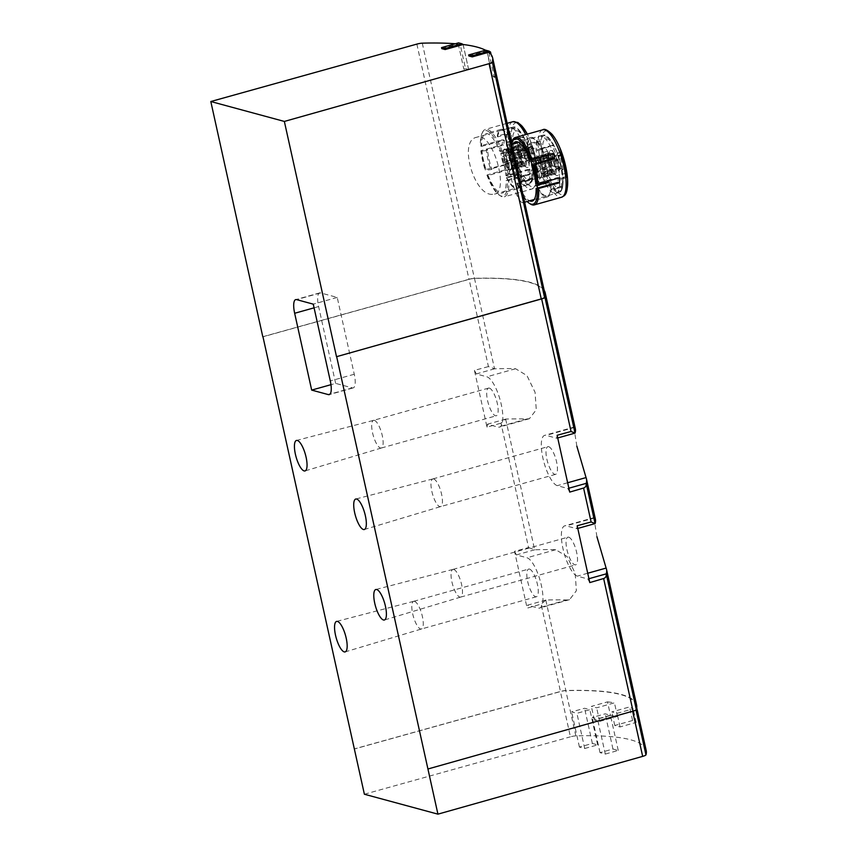 <?xml version="1.0" encoding="UTF-8"?>
<svg xmlns="http://www.w3.org/2000/svg" width="857" height="857" viewBox="0 0 857 857"><rect width="100%" height="100%" fill="white"/><g stroke="black" fill="none" stroke-linecap="round" stroke-linejoin="round"><path stroke-width="0.64" stroke-dasharray="4.29 3.21" d="M532.904 161.791A10.97 3.342 74.3 0 1 534.307 157.142A10.97 3.342 74.3 0 1 539.396 163.558L541.495 164.126A16.722 5.088 74.3 0 1 543.724 174.175L541.635 173.607A10.97 3.342 74.3 0 1 540.231 178.267A10.97 3.342 74.3 0 1 535.132 171.85L533.033 171.282A16.722 5.088 74.3 0 1 530.804 161.223L532.904 161.791L548.876 156.885A156.67 26.663 -12.5 0 0 547.237 156.617A16.722 5.088 -105.7 0 0 549.466 166.676A156.67 26.663 167.5 0 1 551.115 166.944L549.99 167.683A10.97 3.342 -105.7 0 0 553.901 173.832A10.97 3.342 -105.7 0 0 555.09 174.1A10.97 3.342 -105.7 0 0 556.482 169.44L559.16 169.118A156.67 26.663 167.5 0 1 560.157 169.568A16.722 5.088 -105.7 0 0 557.928 159.52A156.67 26.663 -12.5 0 0 556.932 159.07L554.254 159.391A10.97 3.342 -105.7 0 0 549.155 152.975A10.97 3.342 -105.7 0 0 548.287 153.81A10.97 3.342 -105.7 0 0 547.762 157.634M539.396 163.558L554.254 159.391M556.932 159.07A13.037 3.974 -105.7 0 0 549.466 151.453A13.037 3.974 -105.7 0 0 548.876 156.885M502.995 153.703A10.97 3.342 74.3 0 1 504.387 149.043A10.97 3.342 74.3 0 1 509.487 155.46L511.586 156.028A16.722 5.088 74.3 0 1 513.814 166.076L511.715 165.508A10.97 3.342 74.3 0 1 510.322 170.168A10.97 3.342 74.3 0 1 505.223 163.751L503.123 163.184A16.722 5.088 74.3 0 1 500.895 153.124L502.995 153.703L518.967 148.786A156.67 26.663 -12.5 0 0 517.328 148.518A16.722 5.088 -105.7 0 0 519.556 158.577A156.67 26.663 167.5 0 1 521.195 158.845L520.081 159.584A10.97 3.342 -105.7 0 0 523.991 165.733A10.97 3.342 -105.7 0 0 525.17 166.001A10.97 3.342 -105.7 0 0 526.573 161.341L529.251 161.02A156.67 26.663 167.5 0 1 530.247 161.47A16.722 5.088 -105.7 0 0 528.019 151.421A156.67 26.663 -12.5 0 0 527.023 150.971L524.345 151.293A10.97 3.342 -105.7 0 0 519.246 144.876A10.97 3.342 -105.7 0 0 518.378 145.711A10.97 3.342 -105.7 0 0 517.842 149.536M509.487 155.46L524.345 151.293M527.023 150.971A13.037 3.974 -105.7 0 0 519.546 143.355A13.037 3.974 -105.7 0 0 518.967 148.786M492.014 194.346C473.814 195.214 458.131 140.28 476.728 137.27C492.529 130.639 509.776 191.775 494.5 194.143L492.014 194.346M488.758 52.245L494.328 77.387A261.781 44.553 -12.5 0 0 492.379 76.059L487.119 51.109L485.651 50.188M544.773 293.04A261.781 44.553 -12.5 0 0 474.424 278.429A5.228 0.889 -12.5 0 0 469.015 279.371L262.97 336.79M441.762 48.624L458.27 43.996A261.781 44.553 -12.5 0 0 455.346 43.75M458.27 43.996L463.841 69.128L465.544 68.656L460.027 43.771L458.549 42.85M463.101 44.51L468.672 69.642A261.781 44.553 -12.5 0 0 463.841 69.128M468.854 55.962L486.808 50.927A261.781 44.553 -12.5 0 0 485.523 50.22M486.808 50.927L492.379 76.059M521.924 202.434C514.8 200.056 500.831 144.951 508.319 144.887C512.368 141.501 525.844 203.934 522.706 202.691L521.924 202.434M262.949 336.694L469.068 279.253L488.426 366.592L494.628 368.799A261.267 44.468 167.5 0 1 515.603 368.735L526.969 375.602L535.068 392.313L536.257 409.764L529.433 418.677L526.755 419.009A261.267 44.468 -12.5 0 0 505.78 419.073L500.97 423.154L528.555 547.569L514.543 551.33L527.141 608.149L541.088 604.121L560.457 691.46L354.177 748.954M544.184 290.384A261.267 44.468 -12.5 0 0 474.467 278.321A5.228 0.889 -12.5 0 0 469.068 279.253M576.857 446.208L574.651 432.389L574.908 427.322A261.267 44.468 167.5 0 1 575.315 428.607M596.922 536.696L594.704 522.866L594.962 517.799A261.267 44.468 167.5 0 1 595.379 519.096M636.612 705.097A261.267 44.468 -12.5 0 0 565.856 690.528A5.228 0.889 -12.5 0 0 560.457 691.46M528.555 547.569L534.757 549.776A261.267 44.468 167.5 0 1 555.732 549.712L567.098 556.568L575.186 573.279L576.375 590.73L569.551 599.654L566.873 599.975A261.267 44.468 -12.5 0 0 545.898 600.039L541.088 604.121M488.426 366.592L474.424 370.363L487.022 427.172L500.97 423.154M646.189 750.486A261.781 44.553 -12.5 0 0 575.84 735.884A5.228 0.889 -12.5 0 0 570.43 736.816L560.403 691.578L354.348 748.997M632.648 711.224L632.627 711.128A5.228 0.889 -12.5 0 0 635.926 709.617A261.781 44.553 -12.5 0 0 636.162 705.247A261.781 44.553 -12.5 0 0 565.813 690.646A5.228 0.889 -12.5 0 0 560.403 691.578M632.584 720.501L614.79 725.493L620.061 726.929L636.194 722.397A261.781 44.553 -12.5 0 0 632.584 720.501L629.584 706.929L611.78 711.921L617.051 713.356L633.184 708.825A261.781 44.553 -12.5 0 0 629.584 706.929M636.194 722.397L633.184 708.825M610.505 715.445L594.372 719.966L599.654 721.401L617.458 716.409A261.781 44.553 -12.5 0 0 610.505 715.445L607.495 701.872L591.362 706.393L596.643 707.828L614.448 702.836A261.781 44.553 -12.5 0 0 607.495 701.872M617.458 716.409L614.448 702.836M605.299 754.074L618.24 750.443L612.959 749.018L600.018 752.65L605.299 754.074L597.49 718.884L610.43 715.252L605.16 713.827L592.219 717.459L597.49 718.884M584.71 748.504L597.65 744.872L592.369 743.447L579.428 747.068L584.71 748.504L576.911 713.313L589.852 709.682L584.57 708.257L571.63 711.878L576.911 713.313M364.386 794.235L570.43 736.816M632.627 711.128L427.9 768.911M614.79 725.493L611.78 711.921M620.061 726.929L617.051 713.356M594.372 719.966L591.362 706.393M599.654 721.401L596.643 707.828M618.24 750.443L610.43 715.252M612.959 749.018L605.16 713.827M600.018 752.65L592.219 717.459M597.65 744.872L589.852 709.682M592.369 743.447L584.57 708.257M579.428 747.068L571.63 711.878M548.662 446.69A14.365 4.371 74.3 0 1 556.268 460.584A14.365 4.371 74.3 0 1 555.604 474.35A14.365 4.371 74.3 0 1 547.505 461.698A14.365 4.371 74.3 0 1 547.848 446.679A14.365 4.371 74.3 0 1 548.662 446.69M569.723 492.089L567.848 488.511L557.296 485.651A26.128 7.959 74.3 0 1 543.456 460.402A26.128 7.959 74.3 0 1 544.666 435.356A26.128 7.959 74.3 0 1 546.155 435.377L556.707 438.238L557.125 435.281M557.725 437.959L556.707 438.238M568.866 488.222L567.848 488.511M568.716 537.178A14.365 4.371 74.3 0 1 576.332 551.062A14.365 4.371 74.3 0 1 575.668 564.838A14.365 4.371 74.3 0 1 567.57 552.187A14.365 4.371 74.3 0 1 567.902 537.168A14.365 4.371 74.3 0 1 568.716 537.178M589.787 582.578L587.913 579L577.35 576.14A26.128 7.959 74.3 0 1 563.52 550.88A26.128 7.959 74.3 0 1 564.731 525.844A26.128 7.959 74.3 0 1 566.209 525.866L576.772 528.726L577.189 525.759M577.779 528.437L576.772 528.726M588.93 578.711L587.913 579M545.898 600.039L527.558 605.181L527.141 608.149M534.757 549.776L516.417 554.918L526.98 557.768A26.128 7.959 74.3 0 1 540.81 583.028A26.128 7.959 74.3 0 1 539.599 608.063A26.128 7.959 74.3 0 1 538.121 608.042L527.558 605.181M514.543 551.33L516.417 554.918M529.487 569.08A14.365 4.371 74.3 0 1 537.093 582.974A14.365 4.371 74.3 0 1 536.428 596.74A14.365 4.371 74.3 0 1 528.33 584.088A14.365 4.371 74.3 0 1 528.673 569.069A14.365 4.371 74.3 0 1 529.487 569.08M494.628 368.799L476.299 373.941L486.851 376.801A26.128 7.959 74.3 0 1 500.692 402.051A26.128 7.959 74.3 0 1 499.481 427.097A26.128 7.959 74.3 0 1 498.003 427.075L487.44 424.215L487.022 427.172M505.78 419.073L487.44 424.215M474.424 370.363L476.299 373.941M489.358 388.114A14.365 4.371 74.3 0 1 496.974 401.997A14.365 4.371 74.3 0 1 496.31 415.774A14.365 4.371 74.3 0 1 488.211 403.122A14.365 4.371 74.3 0 1 488.544 388.103A14.365 4.371 74.3 0 1 489.358 388.114M511.715 165.508L526.573 161.341M505.223 163.751L520.081 159.584M521.195 158.845A13.037 3.974 -105.7 0 0 526.219 167.147A13.037 3.974 -105.7 0 0 526.894 167.458A13.037 3.974 -105.7 0 0 529.251 161.02M468.672 69.642L463.144 44.521M463.412 44.693L460.027 43.771M468.929 69.567L465.544 68.656M494.328 77.387L496.032 76.905L491.072 54.527M490.515 52.02L487.119 51.109M496.032 76.905L492.636 75.994M541.635 173.607L556.482 169.44M535.132 171.85L549.99 167.683M551.115 166.944A13.037 3.974 -105.7 0 0 556.129 175.246A13.037 3.974 -105.7 0 0 556.804 175.546A13.037 3.974 -105.7 0 0 559.16 169.118M503.123 163.184L519.556 158.577M500.895 153.124L517.328 148.518M511.586 156.028L528.019 151.421M513.814 166.076L530.247 161.47M511.522 165.712A10.455 3.182 74.3 0 1 510.172 169.665A10.455 3.182 74.3 0 1 505.534 164.094L503.188 153.499A10.455 3.182 74.3 0 1 504.537 149.547A10.455 3.182 74.3 0 1 509.176 155.117L511.522 165.712L525.416 161.812A10.455 3.182 74.3 0 1 524.077 165.765A10.455 3.182 74.3 0 1 519.438 160.195L517.082 149.6A10.455 3.182 74.3 0 1 518.431 145.647A10.455 3.182 74.3 0 1 523.07 151.218L525.416 161.812M533.033 171.282L549.466 166.676M530.804 161.223L547.237 156.617M541.495 164.126L557.928 159.52M543.724 174.175L560.157 169.568M541.431 173.81A10.455 3.182 74.3 0 1 540.092 177.763A10.455 3.182 74.3 0 1 535.454 172.193L533.097 161.598A10.455 3.182 74.3 0 1 534.447 157.645A10.455 3.182 74.3 0 1 539.085 163.216L541.431 173.81L555.325 169.911A10.455 3.182 74.3 0 1 553.986 173.864A10.455 3.182 74.3 0 1 549.348 168.293L547.002 157.699A10.455 3.182 74.3 0 1 548.341 153.746A10.455 3.182 74.3 0 1 552.979 159.316L555.325 169.911M505.534 164.094L519.438 160.195M503.188 153.499L517.082 149.6M509.176 155.117L523.07 151.218M524.173 165.165A9.93 3.021 74.3 0 1 523.938 165.262A9.93 3.021 74.3 0 1 522.416 164.683L518.324 146.258A9.93 3.021 74.3 0 1 518.571 146.151A9.93 3.021 74.3 0 1 520.092 146.729L524.173 165.165L514.586 167.843A9.93 3.021 74.3 0 1 514.35 167.951A9.93 3.021 74.3 0 1 512.829 167.372L522.416 164.683M535.454 172.193L549.348 168.293M533.097 161.598L547.002 157.699M539.085 163.216L552.979 159.316M554.083 173.253A9.93 3.021 74.3 0 1 553.847 173.36A9.93 3.021 74.3 0 1 552.326 172.782L548.244 154.356A9.93 3.021 74.3 0 1 548.48 154.249A9.93 3.021 74.3 0 1 550.001 154.828L554.083 173.253L544.506 175.942A9.93 3.021 74.3 0 1 544.259 176.049A9.93 3.021 74.3 0 1 542.738 175.471L552.326 172.782M512.829 167.372L508.747 148.947L518.324 146.258M508.747 148.947A9.93 3.021 74.3 0 1 508.983 148.839A9.93 3.021 74.3 0 1 510.504 149.418L520.092 146.729M510.504 149.418L514.586 167.843M542.738 175.471L538.657 157.045L548.244 154.356M538.657 157.045A9.93 3.021 74.3 0 1 538.903 156.938A9.93 3.021 74.3 0 1 540.413 157.517L550.001 154.828M540.413 157.517L544.506 175.942M433.642 478.945A14.365 4.371 74.3 0 1 441.248 492.796A14.365 4.371 74.3 0 1 440.616 506.605A14.365 4.371 74.3 0 1 440.594 506.605A14.365 4.371 74.3 0 1 432.496 493.953A14.365 4.371 74.3 0 1 432.828 478.934A14.365 4.371 74.3 0 1 432.849 478.924A14.365 4.371 74.3 0 1 433.642 478.945M453.707 569.434A14.365 4.371 74.3 0 1 461.302 583.285A14.365 4.371 74.3 0 1 460.67 597.083A14.365 4.371 74.3 0 1 460.648 597.093A14.365 4.371 74.3 0 1 452.56 584.442A14.365 4.371 74.3 0 1 452.892 569.423A14.365 4.371 74.3 0 1 452.914 569.412A14.365 4.371 74.3 0 1 453.707 569.434M414.467 601.335A14.365 4.371 74.3 0 1 422.072 615.187A14.365 4.371 74.3 0 1 421.44 628.995A14.365 4.371 74.3 0 1 421.419 628.995A14.365 4.371 74.3 0 1 413.32 616.344A14.365 4.371 74.3 0 1 413.652 601.325A14.365 4.371 74.3 0 1 413.674 601.314A14.365 4.371 74.3 0 1 414.467 601.335M374.348 420.369A14.365 4.371 74.3 0 1 381.943 434.22A14.365 4.371 74.3 0 1 381.322 448.018A14.365 4.371 74.3 0 1 381.29 448.029A14.365 4.371 74.3 0 1 373.202 435.377A14.365 4.371 74.3 0 1 373.534 420.358A14.365 4.371 74.3 0 1 373.556 420.348A14.365 4.371 74.3 0 1 374.348 420.369M335.644 383.379L318.611 306.56A15.672 4.778 74.3 0 1 319.661 292.901A15.672 4.778 74.3 0 1 320.55 292.912L337.23 297.422L354.262 374.241A15.672 4.778 74.3 0 1 353.213 387.9A15.672 4.778 74.3 0 1 352.323 387.889L335.644 383.379L330.963 384.686M337.23 297.422L313.266 304.149M523.231 149.139L520.595 149.879A113.306 19.282 167.5 0 1 526.937 151.593L527.591 151.314A35.533 6.053 167.5 0 0 521.602 149.686L523.231 149.139L525.02 157.174L523.381 157.731A35.533 6.053 167.5 0 1 528.769 158.791A35.533 6.053 167.5 0 1 529.369 159.348L528.715 159.627A113.306 19.282 -12.5 0 0 528.223 159.434A113.306 19.282 -12.5 0 0 522.384 157.913L525.02 157.174M522.384 157.913A112.995 105.893 105.1 0 0 520.595 149.879L505.212 154.185L507.001 162.23L505.255 161.759A15.158 4.617 74.3 0 1 503.477 153.714L505.212 154.185M535.957 165.133L532.047 166.226L533.15 171.325A28.881 8.795 -105.7 0 0 533.118 170.511A112.631 19.175 -12.5 0 0 532.84 170.2L536.782 169.086L535.957 165.133A23.257 7.081 -105.7 0 0 531.951 147.05L528.03 148.154L527.269 145.058A112.631 19.175 167.5 0 1 527.548 145.379A28.881 8.795 -105.7 0 0 515.496 127.811A28.881 8.795 -105.7 0 0 510.194 140.677A112.631 19.175 167.5 0 1 511.34 140.752L513.707 144.276A23.257 7.081 -105.7 0 0 517.714 162.348C518.249 164.437 517.982 165.615 516.91 165.883A112.631 19.175 -12.5 0 0 515.764 165.808A28.881 8.795 -105.7 0 0 527.644 183.334A28.881 8.795 -105.7 0 0 533.15 171.325M510.194 140.677L513.911 139.552A116.841 19.882 167.5 0 1 515.282 139.637L517.628 143.173A23.257 7.081 -105.7 0 0 521.634 161.255C522.17 163.344 521.902 164.512 520.852 164.78L516.91 165.883L520.852 164.78A116.841 19.882 -12.5 0 0 519.481 164.683L515.764 165.808M531.951 147.05L531.211 143.955L527.216 145.037L531.211 143.955A116.841 19.882 167.5 0 1 531.565 144.33L527.548 145.379L526.552 147.865A30.831 9.384 -105.7 0 0 522.031 137.259L511.961 140.087L511.875 140.73L523.852 137.366A29.781 9.073 -105.7 0 0 517.703 128.721A29.781 9.073 -105.7 0 0 513.214 127.029A29.781 9.073 -105.7 0 0 509.669 133.521A2.614 2.046 8.1 0 0 507.344 133.285L497.285 136.113A30.831 9.384 74.3 0 1 500.949 129.386A30.831 9.384 74.3 0 1 511.961 140.087M532.047 166.226A23.257 7.081 -105.7 0 0 528.03 148.154M528.715 159.627A112.995 105.893 105.1 0 0 526.937 151.593M528.662 159.648L527.098 151.657A10.873 3.31 74.3 0 1 528.876 159.702L513.332 163.944L511.543 155.899L513.289 156.37A15.158 4.617 74.3 0 1 515.068 164.415L513.332 163.944M527.098 151.657A113.306 19.282 167.5 0 1 528.169 152.203A15.158 4.617 -105.7 0 1 529.947 160.248A113.306 19.282 -12.5 0 0 528.876 159.702M522.117 157.87A10.873 3.31 74.3 0 1 520.338 149.825L522.117 157.87A113.306 19.282 -12.5 0 0 520.145 157.592L505.255 161.759M520.145 157.592A15.158 4.617 -105.7 0 1 518.356 149.547A113.306 19.282 167.5 0 1 520.338 149.825M529.369 159.348L533.183 161.716L530.162 159.97L526.648 159.948A115.877 96.305 92.5 0 0 523.498 145.722L530.033 147.49L527.591 151.314M533.183 161.716A115.877 113.97 147.7 0 0 530.033 147.49M507.344 133.285A30.831 9.384 -105.7 0 0 507.258 142.648L509.915 140.677L513.911 139.552L513.064 141.019A30.831 9.384 -105.7 0 0 517.939 162.991L519.481 164.683M536.782 169.086A116.841 19.882 -12.5 0 1 537.135 169.472L537.221 168.208A30.831 9.384 -105.7 0 0 532.358 146.236L531.565 144.33M533.14 170.586L537.189 169.493L533.086 170.65L531.415 169.836A30.831 9.384 -105.7 0 1 531.329 179.199A2.614 2.046 8.1 0 0 532.84 177.892L520.852 181.245L521.26 182.027L531.329 179.199M523.852 137.366A2.614 1.414 152.4 0 0 522.031 137.259M518.656 174.046L506.669 177.41L506.583 178.052L516.642 175.224A2.614 1.414 152.4 0 0 518.656 174.046A29.781 9.073 -105.7 0 0 529.294 184.384A29.781 9.073 -105.7 0 0 532.251 180.602A29.781 9.073 -105.7 0 0 532.84 177.892M517.939 162.991L512.132 164.619L515.486 165.808M488.126 175.503A30.831 9.384 -105.7 0 0 491.243 182.348A30.831 9.384 -105.7 0 0 502.266 193.05A30.831 9.384 -105.7 0 0 506.208 180.399L508.758 180.559L529.358 174.774L530.119 169.943L528.919 169.932L508.319 175.706A35.008 10.659 -105.7 0 0 504.087 156.606L524.688 150.832L524.184 145.647L502.288 151.4L499.749 151.239A30.831 9.384 -105.7 0 0 485.608 133.681A30.831 9.384 -105.7 0 0 481.666 146.343L480.466 146.022L481.034 145.647L502.823 139.862L502.084 144.704L481.473 150.489A35.008 10.659 -105.7 0 0 485.705 169.59L507.58 163.848L508.105 169.022L487.504 174.796L486.937 175.171L488.126 175.503L509.69 169.45L509.069 164.223L507.794 164.212L490.536 169.054L491.854 169.407L486.23 170.254L485.116 169.954L485.705 169.59M481.666 146.343L504.398 140.28L503.552 145.112L486.305 149.943A30.831 9.384 -105.7 0 0 490.536 169.054M522.899 145.615L521.313 145.187L499.749 151.239M521.313 145.187L522.609 145.219L523.209 150.425L505.962 155.267L504.644 154.913L501.645 156.477L504.087 156.606M528.919 169.932L527.451 169.536L510.194 174.367A30.831 9.384 -105.7 0 0 505.962 155.267M527.451 169.536L528.651 169.515L527.773 174.346L506.208 180.399M506.583 178.052A30.831 9.384 -105.7 0 0 517.596 188.754A30.831 9.384 -105.7 0 0 521.26 182.027M487.504 174.796A35.008 10.659 -105.7 0 0 500.574 195.964A35.008 10.659 -105.7 0 0 502.363 196.778A35.008 10.659 -105.7 0 0 504.345 196.81A35.008 10.659 -105.7 0 0 508.758 180.559M502.288 151.4A35.008 10.659 -105.7 0 0 485.437 129.386A35.008 10.659 -105.7 0 0 482.652 132.074A35.008 10.659 -105.7 0 0 481.034 145.647M500.938 151.56A33.969 10.338 -105.7 0 0 482.062 133.274A33.969 10.338 -105.7 0 0 480.466 146.022M486.937 175.171A33.969 10.338 -105.7 0 0 499.438 195.246A33.969 10.338 -105.7 0 0 507.408 180.72M508.319 175.706L506.99 175.878A33.969 10.338 -105.7 0 0 502.759 156.777M481.473 150.489L480.884 150.853A33.969 10.338 -105.7 0 0 485.116 169.954M506.99 175.878L505.887 175.578A30.831 9.384 -105.7 0 0 501.645 156.477M480.884 150.853L481.988 151.153A30.831 9.384 -105.7 0 0 486.23 170.254M505.887 175.578L508.887 174.014A27.167 8.27 -105.7 0 0 504.644 154.913M481.988 151.153L487.612 150.296A27.167 8.27 -105.7 0 0 491.854 169.407M487.612 150.296L486.305 149.943M508.887 174.014L510.194 174.367M506.669 177.41A29.781 9.073 -105.7 0 0 517.317 187.747A29.781 9.073 -105.7 0 0 520.852 181.245M497.285 136.113L497.692 136.884L509.669 133.521M497.692 136.884A29.781 9.073 74.3 0 1 501.227 130.393A29.781 9.073 74.3 0 1 511.875 140.73M518.356 149.547L503.477 153.714M522.331 157.934L507.001 162.23M528.169 152.203L513.289 156.37M526.884 151.603L511.543 155.899M529.947 160.248L515.068 164.415M529.562 150.853L531.351 158.888M523.498 145.722L521.602 149.686M523.381 157.731L526.648 159.948M553.14 157.227L550.505 157.967A113.306 19.282 167.5 0 1 556.846 159.681L557.5 159.402A35.533 6.053 167.5 0 0 551.512 157.784L553.14 157.227L554.929 165.272L553.29 165.83A35.533 6.053 167.5 0 1 558.678 166.89A35.533 6.053 167.5 0 1 559.289 167.447L558.625 167.726A113.306 19.282 -12.5 0 0 558.132 167.522A113.306 19.282 -12.5 0 0 552.294 166.012L554.929 165.272M552.294 166.012A112.995 105.893 105.1 0 0 550.505 157.967M565.866 173.232L561.956 174.325L563.06 179.424A28.881 8.795 -105.7 0 0 563.028 178.61A112.631 19.175 -12.5 0 0 562.749 178.299L566.691 177.185L565.866 173.232A23.257 7.081 -105.7 0 0 561.86 155.149L557.95 156.253L557.179 153.157A112.631 19.175 167.5 0 1 557.457 153.467A28.881 8.795 -105.7 0 0 545.406 135.909A28.881 8.795 -105.7 0 0 540.103 148.775A112.631 19.175 167.5 0 1 541.249 148.85L543.617 152.375A23.257 7.081 -105.7 0 0 547.634 170.447C548.159 172.536 547.891 173.714 546.82 173.982A112.631 19.175 -12.5 0 0 545.684 173.907A28.881 8.795 -105.7 0 0 557.553 191.422A28.881 8.795 -105.7 0 0 563.06 179.424M539.471 148.829L543.82 147.65A116.841 19.882 167.5 0 1 545.191 147.736L547.537 151.271A23.257 7.081 -105.7 0 0 551.544 169.354C552.079 171.432 551.812 172.611 550.762 172.878L546.82 173.982L550.762 172.878A116.841 19.882 -12.5 0 0 549.391 172.782L545.684 173.907M561.86 155.149L561.121 152.053L557.125 153.135L561.121 152.053A116.841 19.882 167.5 0 1 561.474 152.428L557.457 153.467L556.461 155.963A30.831 9.384 -105.7 0 0 551.94 145.358L541.87 148.175L541.785 148.818L553.772 145.465A29.781 9.073 -105.7 0 0 547.612 136.82A29.781 9.073 -105.7 0 0 543.124 135.127A29.781 9.073 -105.7 0 0 539.589 141.619A2.614 2.046 8.1 0 0 537.264 141.384L527.194 144.201A30.831 9.384 74.3 0 1 530.858 137.484A30.831 9.384 74.3 0 1 541.87 148.175M561.956 174.325A23.257 7.081 -105.7 0 0 557.95 156.253M558.625 167.726A112.995 105.893 105.1 0 0 556.846 159.681M558.582 167.747L557.007 159.756A10.873 3.31 74.3 0 1 558.785 167.801L543.242 172.043L541.463 163.998L543.199 164.469A15.158 4.617 74.3 0 1 544.977 172.514L543.242 172.043M557.007 159.756A113.306 19.282 167.5 0 1 558.078 160.302A15.158 4.617 -105.7 0 1 559.857 168.336A113.306 19.282 -12.5 0 0 558.785 167.801M552.026 165.969A10.873 3.31 74.3 0 1 550.248 157.924L552.026 165.969A113.306 19.282 -12.5 0 0 550.055 165.69L535.175 169.857A15.158 4.617 74.3 0 1 533.386 161.812L535.122 162.284L536.91 170.329L535.175 169.857M550.055 165.69A15.158 4.617 -105.7 0 1 548.266 157.645A113.306 19.282 167.5 0 1 550.248 157.924M559.289 167.447L563.092 169.815L560.071 168.068L556.557 168.047A115.877 96.305 92.5 0 0 553.408 153.821L559.942 155.588L557.5 159.402M563.092 169.815A115.877 113.97 147.7 0 0 559.942 155.588M540.103 148.775L543.82 147.65L542.984 149.118A30.831 9.384 -105.7 0 0 547.848 171.089L549.391 172.782M566.691 177.185A116.841 19.882 -12.5 0 1 567.045 177.56L567.141 176.306A30.831 9.384 -105.7 0 0 562.267 154.335L561.474 152.428M536.578 185.508L536.493 186.151L546.562 183.323A2.614 1.414 152.4 0 0 548.566 182.145A29.781 9.073 -105.7 0 0 559.214 192.482A29.781 9.073 -105.7 0 0 562.16 188.701L563.028 178.61L567.098 177.592L562.995 178.738L561.324 177.935A30.831 9.384 -105.7 0 1 561.239 187.297A2.614 2.046 8.1 0 0 562.749 185.98L550.762 189.343L551.169 190.125L561.239 187.297M537.264 141.384A30.831 9.384 -105.7 0 0 537.168 150.746L539.471 148.818M553.772 145.465A2.614 1.414 152.4 0 0 551.94 145.358M562.16 188.701A29.781 9.073 -105.7 0 0 562.749 185.98M547.848 171.089L542.042 172.718L545.395 173.907M513.472 143.44A30.831 9.384 -105.7 0 0 511.575 154.442L534.318 148.379L533.472 153.21L516.214 158.042A30.831 9.384 -105.7 0 0 520.445 177.142L538.978 172.311L539.599 177.549L518.035 183.591A30.831 9.384 -105.7 0 0 521.152 190.447A30.831 9.384 -105.7 0 0 529.562 200.795M552.808 153.714L551.222 153.285L529.658 159.338M551.222 153.285L552.519 153.317L553.119 158.524M558.839 178.031L557.361 177.624L540.103 182.466A30.831 9.384 -105.7 0 0 535.871 163.366L534.564 163.012L531.554 164.576M557.361 177.624L558.56 177.613L557.682 182.445M536.493 186.151A30.831 9.384 -105.7 0 0 547.505 196.853A30.831 9.384 -105.7 0 0 551.169 190.125M511.575 154.442L510.376 154.121L510.943 153.746L532.733 147.961L531.993 152.803L511.383 158.588A35.008 10.659 -105.7 0 0 515.614 177.688L537.489 171.946L538.014 177.12L517.414 182.895L516.846 183.269L518.035 183.591M517.414 182.895A35.008 10.659 -105.7 0 0 530.483 204.052M512.572 140.173A35.008 10.659 -105.7 0 0 510.943 153.746M511.436 142.669A33.969 10.338 -105.7 0 0 510.376 154.121M516.846 183.269A33.969 10.338 -105.7 0 0 527.109 201.481M511.383 158.588L510.793 158.952A33.969 10.338 -105.7 0 0 515.025 178.052L515.614 177.688M510.793 158.952L511.908 159.252A30.831 9.384 -105.7 0 0 516.139 178.352L515.025 178.052M535.796 183.677L538.796 182.113A27.167 8.27 -105.7 0 0 534.564 163.012M511.908 159.252L517.532 158.395A27.167 8.27 -105.7 0 0 521.763 177.506L516.139 178.352M520.445 177.142L521.763 177.506M517.532 158.395L516.214 158.042M538.796 182.113L540.103 182.466M537.96 187.972A29.781 9.073 -105.7 0 0 547.227 195.846A29.781 9.073 -105.7 0 0 550.762 189.343M527.194 144.201L527.601 144.983L539.589 141.619M527.601 144.983A29.781 9.073 74.3 0 1 531.136 138.491A29.781 9.073 74.3 0 1 541.785 148.818M548.266 157.645L533.386 161.812M550.462 157.988L535.122 162.284M552.24 166.033L536.91 170.329M558.078 160.302L543.199 164.469M556.793 159.702L541.463 163.998M559.857 168.336L544.977 172.514M559.482 158.952L561.26 166.986M553.408 153.821L551.512 157.784M553.29 165.83L556.557 168.047M422.276 43.171L474.424 278.429M474.467 278.321L494.5 368.671M545.823 600.179L565.856 690.528M505.705 419.202L534.618 549.648M575.84 735.884L565.813 690.646M416.856 44.103L469.015 279.371M574.908 427.322L546.155 435.377M567.655 482.748L557.296 485.651M594.962 517.799L566.209 525.866M587.709 573.237L577.35 576.14M566.873 599.975L538.121 608.042M555.732 549.712L526.98 557.768M515.603 368.735L486.851 376.801M526.755 419.009L498.003 427.075M524.334 185.283A29.781 9.073 -105.7 0 0 526.016 185.305A29.781 9.073 -105.7 0 0 526.712 154.174A29.781 9.073 -105.7 0 0 509.936 127.95A29.781 9.073 -105.7 0 0 508.555 156.488A29.781 9.073 -105.7 0 0 524.334 185.283M528.126 179.745A25.41 7.734 -105.7 0 0 527.409 145.079A25.41 7.734 -105.7 0 0 512.593 141.073A25.41 7.734 -105.7 0 0 528.126 179.745M553.976 154.228A29.781 9.073 -105.7 0 0 539.846 136.049A29.781 9.073 -105.7 0 0 538.475 164.587A29.781 9.073 -105.7 0 0 554.243 193.382A29.781 9.073 -105.7 0 0 555.936 193.403A29.781 9.073 -105.7 0 0 559.728 180.591M559.6 178.32A29.781 9.073 -105.7 0 0 554.79 156.445M558.036 187.844A25.41 7.734 -105.7 0 0 557.318 153.178A25.41 7.734 -105.7 0 0 542.502 149.172A25.41 7.734 -105.7 0 0 558.036 187.844M352.323 387.889L330.009 394.145M318.611 306.56L314.091 307.834M320.55 292.912L296.586 299.629M354.262 374.241L330.299 380.958M516.921 122.797A33.134 10.091 -105.7 0 0 513.579 152.589A33.134 10.091 -105.7 0 0 531.619 186.655A33.134 10.091 -105.7 0 0 537.553 169.632A33.134 10.091 -105.7 0 0 527.312 134.131L530.322 140.591L537.382 167.758L537.371 180.388L535.657 185.776L531.704 189.14A35.008 10.659 -105.7 0 0 535.775 168.947A35.008 10.659 -105.7 0 0 525.684 134.592M512.132 164.619A30.831 9.384 -105.7 0 0 516.642 175.224M537.221 168.208L531.415 169.836M532.358 146.236L526.552 147.865M513.064 141.019L507.258 142.648M503.23 140.291L501.645 139.862M509.69 169.45L508.105 169.022M529.358 174.774L527.773 174.346M512.797 121.715A35.008 10.659 -105.7 0 0 511.179 155.267A35.008 10.659 -105.7 0 0 529.722 189.108A35.008 10.659 -105.7 0 0 531.704 189.14L504.345 196.81M524.688 150.832L523.209 150.425M503.552 145.112L502.084 144.704M507.794 164.212L506.316 163.816M515.282 139.637L511.34 140.752M517.628 143.173L513.707 144.276M521.634 161.255L517.714 162.348M546.83 130.896A33.134 10.091 -105.7 0 0 543.488 160.688A33.134 10.091 -105.7 0 0 561.528 194.753A33.134 10.091 -105.7 0 0 564.57 194.175M542.042 172.718A30.831 9.384 -105.7 0 0 546.562 183.323M567.141 176.306L561.324 177.935M562.267 154.335L556.461 155.963M542.984 149.118L537.168 150.746M533.14 148.39L531.554 147.961M539.599 177.549L538.014 177.12M542.706 129.814A35.008 10.659 -105.7 0 0 541.088 163.366A35.008 10.659 -105.7 0 0 559.632 197.206A35.008 10.659 -105.7 0 0 561.614 197.239M533.472 153.21L531.993 152.803M537.703 172.311L536.225 171.903M545.191 147.736L541.249 148.85M547.537 151.271L543.617 152.375M551.544 169.354L547.634 170.447M549.155 152.975L534.307 157.142M548.287 153.81L549.466 151.453M519.246 144.876L504.387 149.043M518.378 145.711L519.546 143.355M636.73 707.796L636.162 705.247M574.619 426.957L544.666 435.356M594.683 517.446L564.731 525.844M569.551 599.664L539.599 608.063M529.433 418.698L499.481 427.097M494.5 194.143L526.016 185.305C530.408 183.034 532.625 179.874 532.679 175.814C533.825 167.811 531.983 157.292 527.141 144.255C522.449 134.42 518.86 129.311 516.396 128.914L509.936 127.95L476.728 137.259M525.17 166.001L510.322 170.168M523.991 165.733L526.219 167.147M534.222 199.488L555.936 193.403C560.317 191.132 562.535 187.972 562.588 183.901C563.735 175.91 561.892 165.39 557.061 152.353C552.358 142.519 548.769 137.409 546.305 137.013L539.846 136.049L518.142 142.133M511.715 143.933L508.319 144.887M524.634 202.177L522.716 202.713M555.09 174.1L540.231 178.267M553.901 173.832L556.129 175.246M510.172 169.665L524.077 165.765M504.537 149.547L518.431 145.647M540.092 177.763L553.986 173.864M534.447 157.645L548.341 153.746M514.35 167.951L523.938 165.262M508.983 148.839L518.571 146.151M544.259 176.049L553.847 173.36M538.903 156.938L548.48 154.249M432.849 478.924L355.784 499.02M555.604 474.35L440.594 506.605L364.332 529.508M432.828 478.934L547.848 446.679M452.914 569.412L375.848 589.509M460.67 597.083L384.397 619.997M460.648 597.093L575.668 564.838M452.892 569.423L567.902 537.168M413.674 601.314L336.608 621.411M536.428 596.74L421.419 628.995L345.157 651.898M413.652 601.325L528.673 569.069M488.544 388.103L373.534 420.358L296.49 440.444M381.322 448.018L305.038 470.932M381.29 448.029L496.31 415.774M319.661 292.901L295.697 299.618M353.213 387.9L329.249 394.616M517.703 128.721C521.313 132.085 524.602 137.645 527.558 145.401M533.14 170.564L532.251 180.602M500.949 129.386L485.608 133.681M517.596 188.754L502.266 193.05M507.151 123.301L485.437 129.386M482.062 133.274L482.652 132.074M499.438 195.246L500.574 195.964M524.195 145.626L522.609 145.197M504.409 140.269L502.823 139.841M509.069 164.212L507.59 163.816M530.129 169.911L528.651 169.515M529.294 184.384L517.317 187.747M501.227 130.393L513.214 127.029M528.769 158.791L531.886 160.72M547.612 136.82C551.222 140.184 554.511 145.744 557.468 153.499M530.858 137.484L515.528 141.78M547.505 196.853L532.176 201.149M554.104 153.724L552.529 153.296M534.318 148.368L532.743 147.94M538.978 172.311L537.5 171.914M560.039 178.01L558.56 177.613M559.214 192.482L547.227 195.846M531.136 138.491L543.124 135.127M558.678 166.89L561.806 168.818"/><path stroke-width="1.29" d="M455.346 43.75A261.781 44.553 -12.5 0 0 422.276 43.171A5.228 0.889 -12.5 0 0 416.856 44.103L210.811 101.522L284.353 121.437L489.09 63.664A5.228 0.889 -12.5 0 0 492.389 62.154A261.781 44.553 -12.5 0 0 492.614 57.783A261.781 44.553 -12.5 0 0 488.758 52.245L472.25 56.883L468.854 55.962L468.629 54.955L485.651 50.188L489.036 51.099L472.025 55.876L472.25 56.883M489.09 63.664L541.249 298.922A5.228 0.889 -12.5 0 0 544.538 297.411A261.781 44.553 -12.5 0 0 544.773 293.04L492.614 57.783M485.523 50.22A261.781 44.553 -12.5 0 0 463.101 44.51L445.147 49.545L441.762 48.624L441.537 47.617L458.549 42.85L461.934 43.771L444.922 48.538L445.147 49.545M284.353 121.437L336.512 356.694L541.645 298.9A5.228 0.889 -12.5 0 0 544.945 297.4A261.267 44.468 -12.5 0 0 545.223 292.88A261.267 44.468 -12.5 0 0 544.184 290.384M545.223 292.88L575.315 428.607A261.267 44.468 167.5 0 1 575.047 433.096L571.041 431.489L557.125 435.281L569.723 492.089L583.585 488.051C585.524 487.354 586.402 485.855 586.209 483.53L586.188 483.369A261.267 44.468 -12.5 0 0 586.456 478.881A261.267 44.468 -12.5 0 0 586.049 477.585L576.857 446.208M586.456 478.881L595.379 519.096A261.267 44.468 167.5 0 1 595.101 523.584L591.105 521.977L577.189 525.759L589.787 582.578L603.639 578.529C605.588 577.843 606.467 576.332 606.263 574.008L606.242 573.858A261.267 44.468 -12.5 0 0 606.52 569.369A261.267 44.468 -12.5 0 0 606.113 568.073L596.922 536.696M603.639 578.529L633.034 711.117A5.228 0.889 -12.5 0 0 636.322 709.607A261.267 44.468 -12.5 0 0 636.612 705.097L606.52 569.369M262.949 336.694L364.386 794.235L437.927 814.15L336.683 356.748M633.034 711.117L428.072 768.954M437.927 814.15L642.664 756.377A5.228 0.889 -12.5 0 0 645.953 754.867A261.781 44.553 -12.5 0 0 646.189 750.486L636.73 707.796M328.36 394.606L311.68 390.096L294.658 313.276A15.672 4.778 74.3 0 1 295.697 299.618A15.672 4.778 74.3 0 1 296.586 299.629L313.266 304.149L330.299 380.958A15.672 4.778 74.3 0 1 329.249 394.616A15.672 4.778 74.3 0 1 328.36 394.606L330.009 394.145M297.358 440.466A15.833 4.821 74.3 0 1 305.735 455.72A15.833 4.821 74.3 0 1 305.038 470.932A15.833 4.821 74.3 0 1 296.094 456.995A15.833 4.821 74.3 0 1 296.49 440.444A15.833 4.821 74.3 0 1 297.358 440.466M337.487 621.432A15.833 4.821 74.3 0 1 345.853 636.697A15.833 4.821 74.3 0 1 345.157 651.898A15.833 4.821 74.3 0 1 336.212 637.962A15.833 4.821 74.3 0 1 336.608 621.411A15.833 4.821 74.3 0 1 337.487 621.432M376.716 589.53A15.833 4.821 74.3 0 1 385.093 604.785A15.833 4.821 74.3 0 1 384.397 619.997A15.833 4.821 74.3 0 1 375.452 606.06A15.833 4.821 74.3 0 1 375.848 589.509A15.833 4.821 74.3 0 1 376.716 589.53M356.662 499.042A15.833 4.821 74.3 0 1 365.028 514.307A15.833 4.821 74.3 0 1 364.332 529.508A15.833 4.821 74.3 0 1 355.387 515.571A15.833 4.821 74.3 0 1 355.784 499.02A15.833 4.821 74.3 0 1 356.662 499.042M210.811 101.522L262.788 336.737M541.249 298.922L336.512 356.694M575.047 433.096L557.725 437.959M586.188 483.369L568.866 488.222M595.101 523.584L577.779 528.437M606.242 573.858L588.93 578.711M463.144 44.521L461.934 43.771M444.922 48.538L441.537 47.617M491.072 54.527L490.515 52.02L489.036 51.099M472.025 55.876L468.629 54.955M330.963 384.686L311.68 390.096M559.267 182.873L557.682 182.445L536.118 188.486L537.318 188.819L559.267 182.873L560.028 178.042L558.839 178.031L538.228 183.805A35.008 10.659 -105.7 0 0 533.997 164.705L554.597 158.931L554.093 153.746L532.197 159.498L529.658 159.338A30.831 9.384 -105.7 0 0 515.528 141.78A30.831 9.384 -105.7 0 0 513.472 143.44M554.597 158.931L553.119 158.524L535.871 163.366M529.562 200.795A30.831 9.384 -105.7 0 0 532.176 201.149A30.831 9.384 -105.7 0 0 536.118 188.486M527.109 201.481A33.969 10.338 -105.7 0 0 529.358 203.345L530.483 204.052A35.008 10.659 -105.7 0 0 532.272 204.877A35.008 10.659 -105.7 0 0 534.265 204.909A35.008 10.659 -105.7 0 0 538.667 188.647M532.197 159.498A35.008 10.659 -105.7 0 0 515.357 137.484A35.008 10.659 -105.7 0 0 512.572 140.173L511.972 141.373A33.969 10.338 -105.7 0 0 511.436 142.669M530.847 159.659A33.969 10.338 -105.7 0 0 511.972 141.373M529.358 203.345A33.969 10.338 -105.7 0 0 537.318 188.819M538.228 183.805L536.9 183.976A33.969 10.338 -105.7 0 0 532.668 164.876L533.997 164.705M536.9 183.976L535.796 183.677A30.831 9.384 -105.7 0 0 531.554 164.576L532.668 164.876M548.566 182.145L536.578 185.508A29.781 9.073 -105.7 0 0 537.96 187.972M492.389 62.154L544.538 297.411M544.945 297.4L575.004 432.999M586.209 483.53L595.069 523.477M606.263 574.008L636.322 709.607M583.585 488.051L591.105 521.977M541.645 298.9L571.041 431.489M645.953 754.867L636.001 709.95M642.664 756.377L632.648 711.224M586.049 477.585L567.655 482.748M606.113 568.073L587.709 573.237M559.728 180.591A29.781 9.073 -105.7 0 0 559.6 178.32M554.79 156.445A29.781 9.073 -105.7 0 0 553.976 154.228M314.091 307.834L294.658 313.276M525.684 134.592A35.008 10.659 -105.7 0 0 512.797 121.715L517.896 122.519L522.192 126.258L527.323 134.131A33.134 10.091 -105.7 0 0 516.921 122.797M564.57 194.175A33.134 10.091 -105.7 0 0 564.174 160.152A33.134 10.091 -105.7 0 0 546.83 130.896M534.265 204.909L561.614 197.239A35.008 10.659 -105.7 0 0 562.428 160.645A35.008 10.659 -105.7 0 0 542.706 129.814L515.357 137.484M518.142 142.133L511.715 143.933M534.222 199.488L524.634 202.177M512.797 121.715L507.151 123.301M561.614 197.239C563.563 195.546 568.737 197.174 567.291 175.856L560.232 148.69C557.714 142.594 555.004 137.827 552.101 134.356C547.516 129.975 544.388 128.454 542.706 129.814"/></g></svg>
